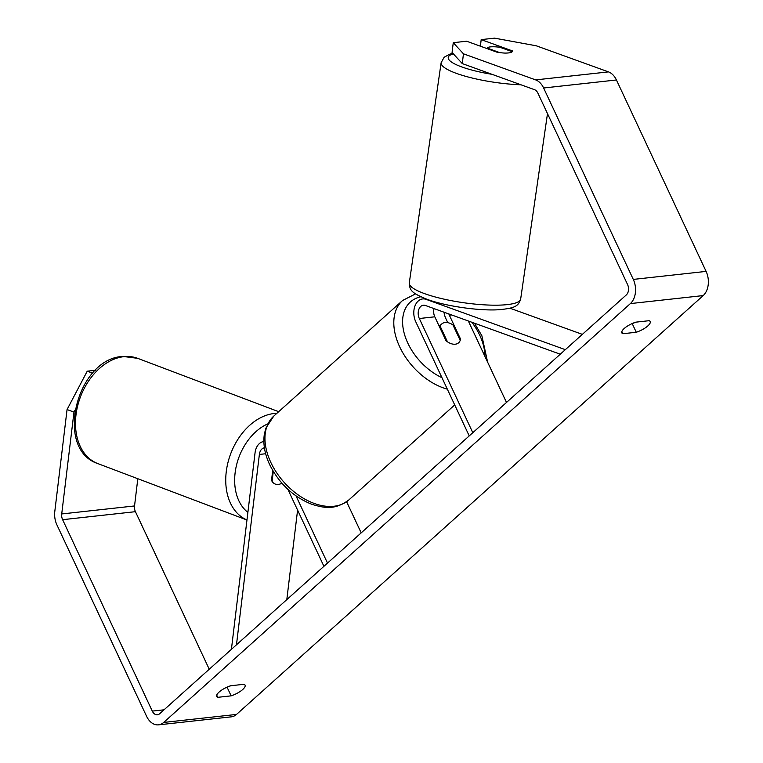 <?xml version="1.0" encoding="UTF-8"?>
<svg xmlns="http://www.w3.org/2000/svg" width="763" height="763" viewBox="0 0 763 763"><rect width="100%" height="100%" fill="white"/><g stroke="black" fill="none" stroke-linecap="round" stroke-linejoin="round"><path stroke-width="1.14" d="M272.715 470.447L271.523 480.356A12.647 8.67 109.9 0 0 275.386 484.124A12.647 8.67 109.9 0 0 278.218 484.438A12.647 8.956 110.7 0 0 281.89 483.179M231.408 649.342L255.042 452.879A15.174 10.463 83.7 0 1 263.769 441.548A15.174 10.463 83.7 0 1 263.855 441.539L263.769 441.548M286.812 599.613L297.589 510.085M236.473 644.792L259.372 454.443A8.851 6.104 83.7 0 1 264.418 447.833M287.851 489.302L323.922 566.308M296.044 495.95L327.499 563.094M346.612 501.73L361.195 532.86M275.3 484.085A12.647 8.956 110.7 0 0 278.218 484.438M272.086 481.386L273.288 471.42M462.273 63.577L452.077 52.466L453.26 42.69L463.456 53.811L462.273 63.577L534.481 89.662A7.582 5.236 83.7 0 1 537.896 93.134L627.567 284.551A7.582 5.236 83.7 0 1 626.318 294.919L159.629 713.758A7.582 5.236 83.7 0 1 157.407 714.797A7.582 5.236 83.7 0 1 152.285 711.106L62.623 519.689A7.582 5.236 83.7 0 1 61.717 513.957L73.982 412.068L67.058 409.569L87.23 371.2L92.657 373.155M632.098 323.588L632.203 323.579A12.647 4.053 154.9 0 0 635.865 322.148M230.731 685.756A12.647 4.053 -25.1 0 1 227.069 687.177L226.964 687.186M217.741 697.325A12.647 4.053 -25.1 0 1 216.702 696.476A12.647 4.053 -25.1 0 1 219.048 692.108A12.647 4.053 -25.1 0 1 230.626 685.765L244.017 684.287A12.647 4.053 -25.1 0 1 245.066 685.145A12.647 4.053 -25.1 0 1 231.132 695.856L217.741 697.325L216.711 695.122M624.182 328.51A12.647 4.053 154.9 0 0 621.835 332.878A12.647 4.053 154.9 0 0 622.875 333.727L636.266 332.258A12.647 4.053 154.9 0 0 650.19 321.547A12.647 4.053 154.9 0 0 649.151 320.689L635.76 322.167A12.647 4.053 154.9 0 0 624.182 328.51M621.845 331.524L622.875 333.727M480.394 46.2L481.186 39.619L494.548 38.15L536.265 45.799L608.473 71.884A17.702 12.208 83.7 0 1 616.437 79.981L706.109 271.399A17.702 12.208 83.7 0 1 703.2 295.577L236.511 714.426A17.702 12.208 83.7 0 1 231.332 716.839L158.513 724.85A17.702 12.208 83.7 0 1 146.563 716.247L56.891 524.83A17.702 12.208 83.7 0 1 54.802 511.458L67.058 409.569M463.456 53.811L535.655 79.896A17.702 12.208 83.7 0 1 543.618 87.993L633.29 279.411A17.702 12.208 83.7 0 1 630.381 303.588L163.692 722.437A17.702 12.208 83.7 0 1 158.513 724.85M209.243 669.237L135.433 511.677A7.582 5.236 83.7 0 1 134.536 505.945L137.817 478.716M95.404 370.293L87.23 371.2M74.908 410.303L73.982 412.068M512.335 50.873L512.231 51.712L499.994 47.296A12.647 2.642 8.2 0 0 491.191 46.82A12.647 2.642 8.2 0 0 487.328 48.126L499.689 52.59A12.647 2.642 8.2 0 0 504.772 53.076A12.647 2.938 6.9 0 0 508.511 52.924A12.647 2.938 6.9 0 0 512.412 51.312A12.647 2.938 6.9 0 0 512.335 50.873L481.186 39.619M497.772 52.475L466.622 41.221L453.26 42.69M632.203 323.579L636.266 332.258M227.069 687.177L231.132 695.856M565.316 349.664L426.097 299.363A15.174 10.463 -96.3 0 0 422.673 298.934A15.174 10.463 -96.3 0 0 415.74 321.728L469.226 435.902M582.36 334.366L509.942 308.204M560.261 354.204L425.363 305.467A8.851 6.104 -96.3 0 0 423.36 305.219A8.851 6.104 -96.3 0 0 419.316 318.514L472.802 432.688M448.863 313.955A8.851 6.104 -96.3 0 0 449.359 315.205L460.537 339.068A12.647 8.212 -131.9 0 1 458.649 342.768A12.647 8.212 -131.9 0 1 445.974 340.67L434.796 316.807A8.851 6.104 83.7 0 1 434.033 308.605M468.339 320.994L506.498 402.454M444.009 312.21A15.174 10.463 -96.3 0 0 445.783 318.419L447.757 322.644M460.537 339.068L459.86 339.669M439.536 326.926L440.203 326.316L447.461 341.805A12.647 8.212 48.1 0 0 458.649 342.768A12.647 8.212 48.1 0 0 460.203 340.403L452.945 324.914A12.647 8.212 48.1 0 0 441.758 323.951A12.647 8.212 48.1 0 0 440.203 326.316M487.252 48.679L487.328 48.126M265.667 453.747L259.372 454.443M246.964 520.013L97.836 463.599A56.271 39.867 -69.3 0 1 77.664 405.84A56.271 39.867 -69.3 0 1 124.283 356.626A56.271 39.867 -69.3 0 1 137.664 358.333L278.686 411.686M276.855 413.327A56.271 39.867 110.7 0 0 274.537 413.47A56.271 39.867 110.7 0 0 228.127 461.863A56.271 39.867 110.7 0 0 246.974 519.985M247.889 512.383A49.948 35.384 -69.3 0 1 236.244 466.317A49.948 35.384 -69.3 0 1 267.689 423.923M703.2 295.577L630.381 303.588M236.511 714.426L163.692 722.437M134.536 505.945L61.717 513.957M135.433 511.677L62.623 519.689M164.026 709.819L152.285 711.106M608.473 71.884L535.655 79.896M616.437 79.981L543.618 87.993M706.109 271.399L633.29 279.411M426.927 299.268L426.097 299.363M434.796 316.807L419.316 318.514M451.629 314.957L449.359 315.205M447.337 389.168A56.271 36.529 -131.9 0 1 399.678 346.812A56.271 36.529 -131.9 0 1 402.597 300.479L415.568 293.879M484.934 356.426A49.948 32.428 48.1 0 0 479.717 335.186A49.948 32.428 48.1 0 0 471.849 322.263M420.823 296.769A49.948 32.428 48.1 0 0 407.814 343.102A49.948 32.428 48.1 0 0 441.949 377.675M402.597 300.479L273.755 416.112A56.271 36.529 48.1 0 0 270.836 462.445A56.271 36.529 48.1 0 0 348.929 499.86L454.71 404.924M520.662 299.077C518.411 305.868 515.635 308.071 499.574 309.683C479.956 311.132 446.241 306.344 427.385 299.439C410.914 292.792 409.75 290.226 409.283 282.968A56.271 11.769 8.2 0 0 442.302 298.753A56.271 11.769 8.2 0 0 503.485 304.942A56.271 11.769 8.2 0 0 520.662 299.077L547.491 113.611M453.346 53.839A49.948 10.444 8.2 0 0 492.03 74.326M521.024 84.798A56.271 11.769 -171.8 0 1 441.138 62.69L409.283 282.968M97.836 463.599C53.954 449.302 76.767 358.257 122.948 356.435L137.664 358.333M425.258 298.648L422.673 298.934M474.452 323.207L481.863 335.72L487.614 362.148M273.755 416.112L265.82 428.234L264.322 434.319C262.958 443.961 264.742 454.061 269.663 464.629C279.268 483.771 293.421 497.037 312.115 504.41C324.304 507.958 334.709 510.437 348.929 499.86M439.211 326.24L441.758 323.951M452.869 53.324L449.703 54.202L444.142 57.244L441.138 62.69"/></g></svg>

